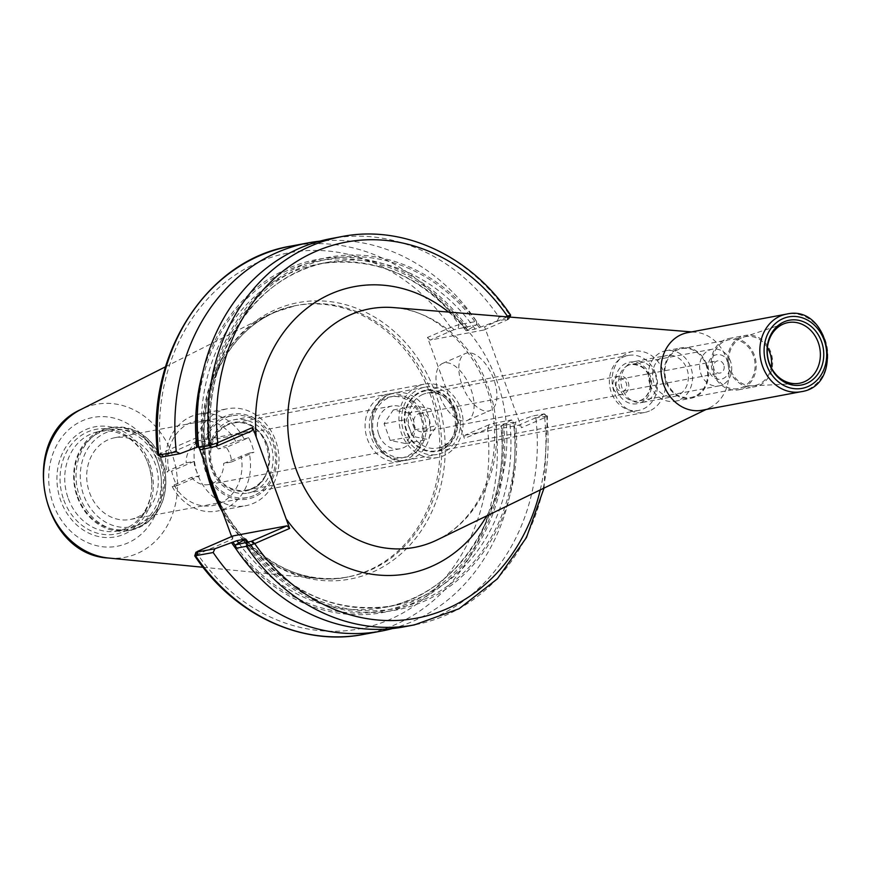 <?xml version="1.0" encoding="UTF-8"?>
<svg xmlns="http://www.w3.org/2000/svg" width="871" height="871" viewBox="0 0 871 871"><rect width="100%" height="100%" fill="white"/><g stroke="black" fill="none" stroke-linecap="round" stroke-linejoin="round"><path stroke-width="0.65" stroke-dasharray="4.36 3.27" d="M418.287 385.973A37.301 31.911 -100.6 0 1 424.177 384.165A37.301 31.911 -100.6 0 1 461.597 411.45A37.301 31.911 -100.6 0 1 443.796 455.685A37.301 31.911 -100.6 0 1 437.906 457.493A37.301 31.911 -100.6 0 1 400.486 430.209A37.301 31.911 -100.6 0 1 418.287 385.973M441.673 449.872A31.084 26.598 -100.6 0 1 436.763 451.385A31.084 26.598 -100.6 0 1 404.906 425.723A31.084 26.598 -100.6 0 1 425.32 390.284A31.084 26.598 -100.6 0 1 456.513 413.017A31.084 26.598 -100.6 0 1 441.673 449.872M253.766 491.255A37.301 31.911 79.4 0 0 271.567 447.03A37.301 31.911 79.4 0 0 234.147 419.746A37.301 31.911 79.4 0 0 209.65 462.283A37.301 31.911 79.4 0 0 247.876 493.062A37.301 31.911 79.4 0 0 253.766 491.255M649.461 410.97A31.084 26.598 -100.6 0 1 644.551 412.473A31.084 26.598 -100.6 0 1 613.369 389.74A31.084 26.598 -100.6 0 1 628.209 352.886A31.084 26.598 -100.6 0 1 633.119 351.383A31.084 26.598 -100.6 0 1 664.301 374.116A31.084 26.598 -100.6 0 1 649.461 410.97M631.715 362.467A20.828 17.812 -100.6 0 1 635.003 361.465A20.828 17.812 -100.6 0 1 656.353 378.645A20.828 17.812 -100.6 0 1 642.667 402.402A20.828 17.812 -100.6 0 1 621.774 387.16A20.828 17.812 -100.6 0 1 631.715 362.467M663.343 356.544A20.828 17.812 -100.6 0 1 666.631 355.542A20.828 17.812 -100.6 0 1 687.981 372.734A20.828 17.812 -100.6 0 1 674.296 396.479A20.828 17.812 -100.6 0 1 653.402 381.248A20.828 17.812 -100.6 0 1 663.343 356.544M702.244 410.219A39.478 33.773 79.4 0 0 709.604 407.791A39.478 33.773 79.4 0 0 726.164 357.872A39.478 33.773 79.4 0 0 695.45 332.221A39.478 33.773 79.4 0 0 687.709 332.624M767.427 347.605A24.867 21.274 79.4 0 0 743.203 337.262A24.867 21.274 79.4 0 0 730.519 369.62A24.867 21.274 79.4 0 0 752.294 385.809A24.867 21.274 79.4 0 0 771.14 367.41M770.791 352.124A26.108 22.341 79.4 0 0 745.358 335.422A26.108 22.341 79.4 0 0 729.539 370.044A26.108 22.341 79.4 0 0 754.972 386.746A26.108 22.341 79.4 0 0 770.791 352.124M713.088 373.126A26.108 22.341 79.4 0 0 738.521 389.827A26.108 22.341 79.4 0 0 754.351 355.205A26.108 22.341 79.4 0 0 728.918 338.503A26.108 22.341 79.4 0 0 713.088 373.126M753.361 355.629A24.867 21.274 79.4 0 0 729.147 339.723A24.867 21.274 79.4 0 0 714.078 372.701A24.867 21.274 79.4 0 0 738.292 388.608A24.867 21.274 79.4 0 0 753.361 355.629M666.631 381.574A24.867 21.274 79.4 0 0 690.855 397.492A24.867 21.274 79.4 0 0 705.924 364.514A24.867 21.274 79.4 0 0 681.699 348.607A24.867 21.274 79.4 0 0 666.631 381.574M706.566 364.241A25.673 21.971 79.4 0 0 681.558 347.812A25.673 21.971 79.4 0 0 665.999 381.857A25.673 21.971 79.4 0 0 690.997 398.276A25.673 21.971 79.4 0 0 706.566 364.241M650.18 384.819A25.673 21.971 79.4 0 0 675.188 401.237A25.673 21.971 79.4 0 0 690.747 367.203A25.673 21.971 79.4 0 0 665.738 350.773A25.673 21.971 79.4 0 0 650.18 384.819M253.918 495.534A41.601 35.602 -100.6 0 1 247.353 497.548A41.601 35.602 -100.6 0 1 205.61 467.117A41.601 35.602 -100.6 0 1 225.469 417.775A41.601 35.602 -100.6 0 1 232.034 415.761A41.601 35.602 -100.6 0 1 273.777 446.192A41.601 35.602 -100.6 0 1 253.918 495.534M136.736 517.472A41.601 35.602 79.4 0 0 156.606 468.13A41.601 35.602 79.4 0 0 114.852 437.699A41.601 35.602 79.4 0 0 87.525 485.147A41.601 35.602 79.4 0 0 130.171 519.486A41.601 35.602 79.4 0 0 136.736 517.472M158.74 455.076L160.014 453.628L195.605 438.167L198.25 440.77L161.571 457.09M160.014 453.628L162.627 456.252M199.296 448.227L195.605 438.167M392.353 628.568A197.521 168.996 79.4 0 0 513.444 422.13L495.86 425.429L464.406 438.429L427.465 337.469L451.385 327.093L458.995 324.676L476.579 321.388A197.521 168.996 79.4 0 0 319.82 241.158M231.61 536.547L232.557 539.116L196.955 554.587L195.605 555.829M508.337 316.957L507.924 319.603L508.98 318.764L497.319 320.942L475.163 329.086L466.464 330.719L468.794 329.314A179.568 153.644 79.4 0 0 320.016 258.959A179.568 153.644 79.4 0 0 202.627 372.984M468.794 329.314L476.677 324.807L453.998 329.706L451.385 327.093M476.579 321.388L476.677 324.807M197.445 551.397L196.955 554.587M232.557 539.116L233.069 535.915M488.337 428.042L488.816 424.852L493.04 423.415L511.495 419.953L513.444 422.13M511.495 419.953L501.282 425.865L509.981 424.231L532.137 416.088L544.223 413.888L547.478 415.903L535.85 417.938L532.137 416.088M235.595 548.316A179.568 153.644 79.4 0 0 414.4 602.503A179.568 153.644 79.4 0 0 503.612 424.46M507.368 316.881L484.548 326.788L521.5 427.737L545.366 417.372L546.629 415.924A197.521 168.996 79.4 0 1 414.411 624.899M544.037 488.087L547.478 415.903M403.632 626.913A197.521 168.996 79.4 0 0 535.85 417.938M243.379 540.412A179.568 153.644 79.4 0 0 423.426 601.556A179.568 153.644 79.4 0 0 515.469 422.239M497.319 320.942L498.985 317.196A197.521 168.996 79.4 0 0 330.936 238.621M480.65 327.093A179.568 153.644 79.4 0 0 300.604 265.949A179.568 153.644 79.4 0 0 208.55 445.266L200.668 449.774M498.985 317.196L510.635 315.139M453.998 329.706L430.111 340.082L484.036 329.978L484.548 326.788M484.036 329.978L507.924 319.603M509.992 317.088L508.98 318.764L509.764 315.171A197.521 168.996 79.4 0 0 341.715 236.607M427.465 337.469L430.111 340.082M546.629 415.924L543.798 413.91L542.742 414.748L545.366 417.372M542.742 414.748L518.855 425.135L521.5 427.737M488.816 424.852L464.929 435.228L464.406 438.429M439.234 394.846A31.084 15.787 66.5 0 1 442.664 363.381A31.084 15.787 66.5 0 1 470.863 388.923A31.084 15.787 66.5 0 1 467.422 420.399A31.084 15.787 66.5 0 1 439.234 394.846M462.066 384.928A31.084 15.787 -113.5 0 0 490.264 410.481A31.084 15.787 -113.5 0 0 493.694 379.005A31.084 15.787 -113.5 0 0 465.495 353.463A31.084 15.787 -113.5 0 0 462.066 384.928M198.25 440.77L252.176 430.677M198.044 446.899L210.88 443.862L208.55 445.266M210.88 443.862L211.326 443.872C201.201 357.35 255.214 273.897 328.258 262.204A174.831 149.583 79.4 0 0 210.88 443.862M464.929 435.228L518.855 425.135M475.163 329.086A174.831 149.583 79.4 0 0 328.258 262.204L319.559 263.837A174.831 149.583 79.4 0 1 466.464 330.719L466.029 330.719C426.18 277.773 377.361 255.475 319.559 263.837A174.831 149.583 79.4 0 0 202.192 445.495M238.741 543.069A174.831 149.583 79.4 0 0 383.904 607.523C456.948 595.829 510.972 512.377 500.836 425.854L501.282 425.865A174.831 149.583 79.4 0 1 383.904 607.523L392.603 605.889A174.831 149.583 79.4 0 0 509.981 424.231M77.356 497.221A52.151 44.628 79.4 0 0 128.157 530.591A52.151 44.628 79.4 0 0 159.763 461.434A52.151 44.628 79.4 0 0 108.962 428.064A52.151 44.628 79.4 0 0 77.356 497.221M77.791 496.84A50.605 43.289 79.4 0 0 127.079 529.22A50.605 43.289 79.4 0 0 157.749 462.12A50.605 43.289 79.4 0 0 108.461 429.741A50.605 43.289 79.4 0 0 77.791 496.84M68.308 498.615A50.605 43.289 79.4 0 0 117.596 530.994A50.605 43.289 79.4 0 0 151.674 488.511A50.605 43.289 79.4 0 0 148.255 463.895A50.605 43.289 79.4 0 0 146.11 458.788A50.605 43.289 79.4 0 0 98.967 431.515A50.605 43.289 79.4 0 0 68.308 498.615M222.856 512.616A138.151 118.206 79.4 0 0 317.643 578.475A138.151 118.206 79.4 0 0 346.397 577.233A138.151 118.206 79.4 0 0 430.132 394.03A138.151 118.206 79.4 0 0 295.552 305.645A138.151 118.206 79.4 0 0 268.301 314.888A138.151 118.206 79.4 0 0 204.816 463.318M408.619 413.039L393.278 409.98L384.067 423.698L390.208 440.465L405.548 443.524L414.759 429.806L408.619 413.039L430.764 408.891L415.413 405.842L406.213 419.55L412.342 436.327L427.694 439.376L436.904 425.658L430.764 408.891M414.759 429.806L436.904 425.658M405.548 443.524L427.694 439.376M390.208 440.465L412.342 436.327M384.067 423.698L406.213 419.55M393.278 409.98L415.413 405.842M418.363 413.888A9.32 7.981 -100.6 0 1 419.833 413.442A9.32 7.981 -100.6 0 1 429.392 421.139A9.32 7.981 -100.6 0 1 423.273 431.776A9.32 7.981 -100.6 0 1 414.182 425.81A9.32 7.981 -100.6 0 1 418.363 413.888M458.059 409.098A34.187 29.255 79.4 0 0 424.754 387.225A34.187 29.255 79.4 0 0 404.035 432.56A34.187 29.255 79.4 0 0 437.329 454.433A34.187 29.255 79.4 0 0 458.059 409.098M655.558 373.332A27.97 23.931 79.4 0 0 628.318 355.444A27.97 23.931 79.4 0 0 611.355 392.538A27.97 23.931 79.4 0 0 638.606 410.426A27.97 23.931 79.4 0 0 655.558 373.332M730.421 361.138A18.65 15.961 79.4 0 0 712.26 349.206A18.65 15.961 79.4 0 0 700.959 373.942A18.65 15.961 79.4 0 0 719.119 385.875A18.65 15.961 79.4 0 0 730.421 361.138M728.679 362.684A12.434 10.637 79.4 0 0 714.601 355.335A12.434 10.637 79.4 0 0 709.038 371.209A12.434 10.637 79.4 0 0 723.104 378.569A12.434 10.637 79.4 0 0 728.679 362.684M723.768 364.818A6.217 5.324 79.4 0 0 717.715 360.834A6.217 5.324 79.4 0 0 713.948 369.075A6.217 5.324 79.4 0 0 720.001 373.06A6.217 5.324 79.4 0 0 723.768 364.818M616.472 387.334A6.217 5.324 79.4 0 0 622.525 391.308A6.217 5.324 79.4 0 0 626.293 383.066A6.217 5.324 79.4 0 0 620.239 379.081A6.217 5.324 79.4 0 0 616.472 387.334M613.445 388.499A9.32 7.981 79.4 0 0 622.525 394.465A9.32 7.981 79.4 0 0 628.176 382.108A9.32 7.981 79.4 0 0 619.096 376.141A9.32 7.981 79.4 0 0 613.445 388.499M249.215 453.116L253.962 452.234A49.342 42.211 79.4 0 0 248.649 437.71L226.21 447.454A21.753 18.618 -100.6 0 1 231.523 461.978L223.618 463.459L249.215 453.116A49.342 42.211 79.4 0 1 217.151 511.07L245.611 505.746A49.342 42.211 79.4 0 0 275.519 440.312A49.342 42.211 79.4 0 0 227.451 408.749A49.342 42.211 79.4 0 0 197.554 474.172A49.342 42.211 79.4 0 0 245.611 505.746M231.523 461.978L253.962 452.234M176.976 485.67L172.229 486.551L174.048 484.984L191.5 477.395L199.415 475.925A21.753 18.618 -100.6 0 1 195.627 469.153A21.753 18.618 -100.6 0 1 194.102 461.401L186.187 462.882L168.734 470.46L166.916 472.028L171.663 471.146A49.342 42.211 79.4 0 0 173.83 478.615A49.342 42.211 79.4 0 0 176.976 485.67L199.415 475.925M248.649 437.71L235.758 441.347L218.305 448.935L226.21 447.454M194.102 461.401L171.663 471.146M378.907 434.836A21.753 18.618 79.4 0 0 400.094 448.761A21.753 18.618 79.4 0 0 413.279 419.909A21.753 18.618 79.4 0 0 392.092 405.984A21.753 18.618 79.4 0 0 378.907 434.836M191.5 477.395A21.753 18.618 79.4 0 0 208.909 484.548A21.753 18.618 79.4 0 0 223.618 463.459M218.305 448.935A21.753 18.618 79.4 0 0 200.896 441.782A21.753 18.618 79.4 0 0 186.187 462.882M243.902 438.592A49.342 42.211 79.4 0 0 198.991 414.073A49.342 42.211 79.4 0 0 166.916 472.028M235.758 441.347A43.125 36.898 79.4 0 0 190.161 422.87A43.125 36.898 79.4 0 0 168.734 470.46M174.048 484.984A43.125 36.898 79.4 0 0 219.655 503.46A43.125 36.898 79.4 0 0 241.071 455.871M172.229 486.551A49.342 42.211 79.4 0 0 217.151 511.07M273.766 441.858A43.125 36.898 79.4 0 0 224.947 416.36A43.125 36.898 79.4 0 0 205.621 471.451A43.125 36.898 79.4 0 0 254.441 496.949A43.125 36.898 79.4 0 0 273.766 441.858M421.52 415.935A34.187 29.255 79.4 0 0 388.216 394.062A34.187 29.255 79.4 0 0 367.497 439.398A34.187 29.255 79.4 0 0 400.802 461.271A34.187 29.255 79.4 0 0 421.52 415.935M420.649 416.708A31.084 26.598 79.4 0 0 385.461 398.33A31.084 26.598 79.4 0 0 371.536 438.037A31.084 26.598 79.4 0 0 406.724 456.415A31.084 26.598 79.4 0 0 420.649 416.708M393.627 307.594A121.374 103.845 -100.6 0 1 488.043 386.463A121.374 103.845 -100.6 0 1 437.122 539.933C453.443 531.985 466.878 519.29 477.428 501.838C491.179 478.212 496.688 451.341 493.944 421.226C488.892 361.019 441.249 309.815 393.627 307.594M486.769 515.85A146.001 124.923 79.4 0 0 448.63 312.079M801.08 391.71A39.478 33.773 79.4 0 0 825 339.374A39.478 33.773 79.4 0 0 786.546 314.115M163.323 455.947L160.678 453.334A191.304 163.683 79.4 0 1 258.72 262.084A191.304 163.683 79.4 0 1 450.655 327.398L453.301 330.011M198.142 551.093L197.619 554.294A191.304 163.683 79.4 0 0 389.555 619.608A191.304 163.683 79.4 0 0 487.608 428.358L488.119 425.157M220.701 506.715A140.645 120.329 79.4 0 0 382.238 567.282A140.645 120.329 79.4 0 0 432.931 386.593A140.645 120.329 79.4 0 0 276.042 309.423A140.645 120.329 79.4 0 0 207.472 470.569M458.222 328.258L458.995 324.676A197.521 168.996 79.4 0 0 290.958 246.101M363.653 634.393A197.521 168.996 79.4 0 0 495.86 425.429L493.04 423.415M540.27 489.905A191.304 163.683 79.4 0 0 544.691 417.666L542.045 415.053M507.227 319.907L507.717 316.902M244.718 539.824A177.934 152.24 79.4 0 0 422.86 600.032A177.934 152.24 79.4 0 0 514.13 422.827M245.872 539.258A174.831 149.583 79.4 0 0 392.603 605.889C334.812 614.262 285.982 591.964 246.145 538.997M235.518 545.779A177.934 152.24 79.4 0 0 412.865 601.426A177.934 152.24 79.4 0 0 502.273 425.048M467.444 329.902A177.934 152.24 79.4 0 0 303.489 264.479A177.934 152.24 79.4 0 0 197.456 411.929M479.311 327.681A177.934 152.24 79.4 0 0 301.17 267.473A177.934 152.24 79.4 0 0 209.9 444.678M161.266 461.761A49.048 41.96 79.4 0 0 105.739 432.756A49.048 41.96 79.4 0 0 83.768 495.425A49.048 41.96 79.4 0 0 139.284 524.418A49.048 41.96 79.4 0 0 161.266 461.761M103.094 430.154A52.151 44.628 79.4 0 0 79.729 496.786A52.151 44.628 79.4 0 0 130.53 530.156A52.151 44.628 79.4 0 0 162.137 460.988A52.151 44.628 79.4 0 0 111.336 427.628A52.151 44.628 79.4 0 0 103.094 430.154M63.801 499.987A53.294 45.597 79.4 0 0 113.23 534.467A53.294 45.597 79.4 0 0 151.608 489.35A53.294 45.597 79.4 0 0 148.016 463.416A53.294 45.597 79.4 0 0 145.751 458.037A53.294 45.597 79.4 0 0 87.688 431.907A53.294 45.597 79.4 0 0 63.801 499.987M149.344 462.643A55.984 47.894 79.4 0 0 85.979 429.534A55.984 47.894 79.4 0 0 60.894 501.054A55.984 47.894 79.4 0 0 124.259 534.163A55.984 47.894 79.4 0 0 149.344 462.643M156.889 459.365A65.532 56.071 79.4 0 0 82.712 420.606A65.532 56.071 79.4 0 0 53.338 504.331A65.532 56.071 79.4 0 0 127.525 543.09A65.532 56.071 79.4 0 0 156.889 459.365M108.657 558.039A77.835 66.599 79.4 0 0 172.023 454.129A77.835 66.599 79.4 0 0 83.91 408.096A77.835 66.599 79.4 0 0 80.851 409.533M432.027 393.681A138.151 118.206 79.4 0 0 297.457 305.286A138.151 118.206 79.4 0 0 275.628 311.981A138.151 118.206 79.4 0 0 213.722 488.479A138.151 118.206 79.4 0 0 348.302 576.874A138.151 118.206 79.4 0 0 432.027 393.681M423.97 416.088A31.084 26.598 79.4 0 0 388.782 397.709A31.084 26.598 79.4 0 0 374.857 437.416A31.084 26.598 79.4 0 0 410.045 455.794A31.084 26.598 79.4 0 0 423.97 416.088M428.009 414.727A34.187 29.255 79.4 0 0 394.705 392.854A34.187 29.255 79.4 0 0 389.304 394.509A34.187 29.255 79.4 0 0 373.986 438.189A34.187 29.255 79.4 0 0 407.29 460.062A34.187 29.255 79.4 0 0 428.009 414.727M455.108 410.383A30.463 26.065 79.4 0 0 420.628 392.364A30.463 26.065 79.4 0 0 406.975 431.287A30.463 26.065 79.4 0 0 441.455 449.294A30.463 26.065 79.4 0 0 455.108 410.383M422.74 394.454A27.97 23.931 79.4 0 0 410.208 430.187A27.97 23.931 79.4 0 0 437.46 448.086A27.97 23.931 79.4 0 0 454.412 410.992A27.97 23.931 79.4 0 0 427.16 393.093A27.97 23.931 79.4 0 0 422.74 394.454M650.158 375.684A21.133 18.084 79.4 0 0 626.227 363.185A21.133 18.084 79.4 0 0 616.766 390.186A21.133 18.084 79.4 0 0 640.686 402.685A21.133 18.084 79.4 0 0 650.158 375.684M628.35 365.276A18.65 15.961 79.4 0 0 619.989 389.097A18.65 15.961 79.4 0 0 638.16 401.03A18.65 15.961 79.4 0 0 649.461 376.305A18.65 15.961 79.4 0 0 631.29 364.372A18.65 15.961 79.4 0 0 628.35 365.276M267.201 444.711A34.807 29.788 79.4 0 0 227.788 424.123A34.807 29.788 79.4 0 0 212.197 468.598A34.807 29.788 79.4 0 0 251.599 489.186A34.807 29.788 79.4 0 0 267.201 444.711M228.322 424.645A34.187 29.255 79.4 0 0 213.003 468.326A34.187 29.255 79.4 0 0 246.297 490.199A34.187 29.255 79.4 0 0 267.027 444.863A34.187 29.255 79.4 0 0 233.722 422.99A34.187 29.255 79.4 0 0 228.322 424.645M424.177 384.165L234.147 419.746M437.906 457.493L247.876 493.062M633.119 351.383L425.32 390.284M644.551 412.473L436.763 451.385M642.667 402.402L674.296 396.479M635.003 361.465L666.631 355.542M695.45 332.221L691.541 331.905M709.604 407.791L706.065 409.501M752.294 385.809L796.453 383.61M743.203 337.262L785.174 323.337M738.521 389.827L754.972 386.746M728.918 338.503L745.358 335.422M690.855 397.492L738.292 388.608M681.699 348.607L729.147 339.723M675.188 401.237L690.997 398.276M665.738 350.773L681.558 347.812M232.034 415.761L114.852 437.699M247.353 497.548L130.171 519.486M467.422 420.399L490.264 410.481M442.664 363.381L465.495 353.463M128.157 530.591L130.53 530.156C157.248 521.794 168.767 501.663 165.076 469.774C156.486 439.692 138.565 425.636 111.336 427.628L108.962 428.064M117.596 530.994L127.079 529.22M98.967 431.515L108.461 429.741M146.11 458.788L145.751 458.037C150.433 467.967 152.381 478.397 151.608 489.35L151.674 488.511M203.041 567.271L317.643 578.475M165.512 366.789L268.301 314.888M346.397 577.233L348.302 576.874C281.017 592.128 207.603 524.298 204.609 443.35C200.254 386.114 230.39 330.74 275.769 311.938L295.552 305.645M424.754 387.225L394.705 392.854L389.13 394.563C356.391 406.55 373.441 468.446 407.29 460.062L437.329 454.433M638.606 410.426L437.46 448.086C467.629 444.613 456.546 385.428 427.16 393.093L628.318 355.444M719.119 385.875L638.16 401.03C643.876 399.996 647.806 395.772 649.962 388.324C650.855 372.93 644.638 364.938 631.29 364.372L712.26 349.206M622.525 391.308L720.001 373.06M620.239 379.081L717.715 360.834M423.273 431.776L622.525 394.465M419.833 413.442L619.096 376.141M208.909 484.548L400.094 448.761M200.896 441.782L392.092 405.984M400.802 461.271L246.297 490.199C283.652 485.539 270.228 413.823 233.722 422.99L388.216 394.062M198.991 414.073L227.451 408.749"/><path stroke-width="1.31" d="M216.552 446.148L217.031 442.958L209.508 445.571L198.73 447.596L200.668 449.774L216.552 446.148L252.176 430.677L252.699 427.476L289.64 528.436L254.713 543.602A191.304 163.683 79.4 0 0 416.545 618.17A191.304 163.683 79.4 0 0 540.27 489.905M786.546 314.115L687.709 332.624A39.478 33.773 79.4 0 0 663.789 384.96A39.478 33.773 79.4 0 0 702.244 410.219L801.08 391.71C844.946 385.799 829.595 303.761 786.546 314.115A39.478 33.773 79.4 0 0 780.318 316.031A39.478 33.773 79.4 0 0 762.626 366.462A39.478 33.773 79.4 0 0 801.08 391.71M821.429 341.312A32.956 28.199 79.4 0 0 784.129 321.824A32.956 28.199 79.4 0 0 769.354 363.926A32.956 28.199 79.4 0 0 806.666 383.414A32.956 28.199 79.4 0 0 821.429 341.312M769.431 363.501A30.866 26.402 79.4 0 0 796.453 383.61A30.866 26.402 79.4 0 0 818.196 342.325A30.866 26.402 79.4 0 0 785.174 323.337A30.866 26.402 79.4 0 0 769.431 363.501M771.14 367.41A24.867 21.274 79.4 0 0 769.812 352.559A24.867 21.274 79.4 0 0 767.427 347.605M157.891 455.098L161.571 457.09L157.836 455.032C144.771 356.762 206.035 259.787 290.958 246.101A197.521 168.996 79.4 0 0 158.74 455.076L176.323 451.788L180.036 453.639L198.621 446.66M161.571 457.09L180.036 453.639M231.61 536.547L199.296 448.227M319.82 241.158A197.521 168.996 79.4 0 0 308.53 242.813A197.521 168.996 79.4 0 0 176.323 451.788M202.627 372.984A179.568 153.644 79.4 0 0 196.694 447.487M213.188 552.53L214.854 548.784L195.953 552.214L194.734 555.861L213.188 552.53A197.521 168.996 79.4 0 0 381.226 631.105A197.521 168.996 79.4 0 0 392.353 628.568M194.734 555.861C233.907 614.882 301.91 646.718 363.653 634.393A197.521 168.996 79.4 0 1 195.605 555.829L196.389 552.236L197.445 551.397L233.069 535.915L286.995 525.823L289.64 528.436M235.497 544.919L235.595 548.338L246.373 546.324L253.984 543.907L251.371 541.294L235.497 544.919L245.698 539.007L237.01 540.641L231.512 542.633A179.568 153.644 79.4 0 0 235.595 548.316M231.512 542.633L214.854 548.784M286.995 525.823L251.371 541.294M253.984 543.907L254.713 543.602L252.067 540.989M235.595 548.338A197.521 168.996 79.4 0 0 403.632 626.913L414.411 624.899L459.071 608.742L497.395 578.834L526.443 537.549L544.037 488.087M252.699 427.476L217.031 442.958M509.992 317.088L510.635 315.139C471.461 256.118 403.458 224.283 341.715 236.607L330.936 238.621A197.521 168.996 79.4 0 0 198.73 447.596M509.764 315.171L507.368 316.881M508.414 316.413L508.337 316.957M207.472 470.569A140.645 120.329 79.4 0 0 220.701 506.715M204.816 463.318A138.151 118.206 79.4 0 0 211.827 488.838A138.151 118.206 79.4 0 0 222.856 512.616M706.065 409.501L437.122 539.933A121.374 103.845 -100.6 0 1 433.66 541.522A121.374 103.845 -100.6 0 1 296.271 469.752A121.374 103.845 -100.6 0 1 393.627 307.594L691.541 331.905M286.113 518.8A146.001 124.923 79.4 0 0 431.156 566.586A146.001 124.923 79.4 0 0 486.769 515.85M448.63 312.079A146.001 124.923 79.4 0 0 315.03 302.477A146.001 124.923 79.4 0 0 256.226 437.111M824.129 340.136A36.364 31.116 79.4 0 0 782.964 318.634A36.364 31.116 79.4 0 0 766.665 365.091A36.364 31.116 79.4 0 0 807.831 386.604A36.364 31.116 79.4 0 0 824.129 340.136M247.157 542.742L246.373 546.324A197.521 168.996 79.4 0 0 414.411 624.899M212.328 447.585L209.508 445.571A197.521 168.996 79.4 0 1 341.715 236.607M507.717 316.902L507.749 316.706A191.304 163.683 79.4 0 0 315.814 251.392A191.304 163.683 79.4 0 0 217.772 442.642L217.249 445.843M237.01 540.641A174.831 149.583 79.4 0 0 238.741 543.069M232.862 542.045A177.934 152.24 79.4 0 0 235.518 545.779M197.456 411.929A177.934 152.24 79.4 0 0 198.044 446.899M49.037 507.543A77.835 66.599 79.4 0 0 108.657 558.039C39.587 555.077 17.529 437.286 80.851 409.533A77.835 66.599 79.4 0 0 49.037 507.543M290.958 246.101L308.53 242.813M363.653 634.393L381.226 631.105M108.657 558.039L203.041 567.271M80.851 409.533L165.512 366.789"/></g></svg>
